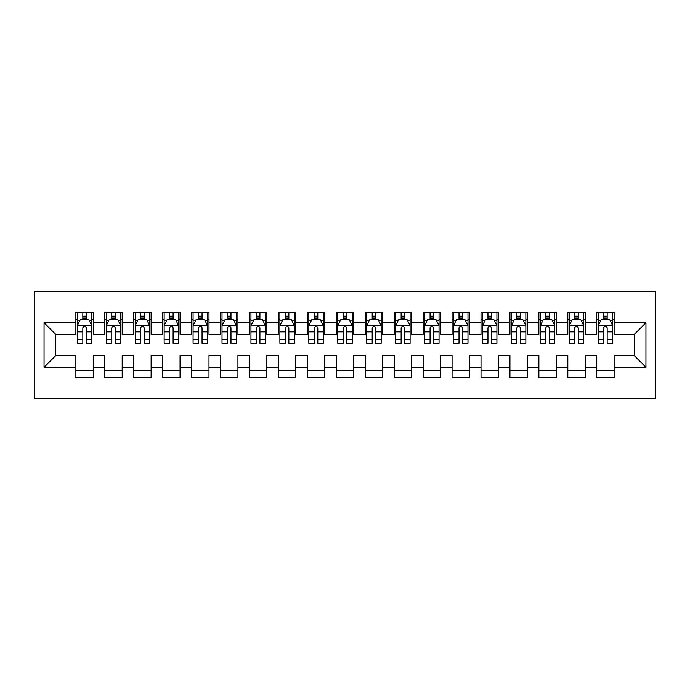 <?xml version="1.0" encoding="UTF-8"?>
<svg xmlns="http://www.w3.org/2000/svg" width="690" height="690" viewBox="0 0 690 690"><rect width="100%" height="100%" fill="white"/><g stroke="black" fill="none" stroke-linecap="round" stroke-linejoin="round"><path stroke-width="1.03" d="M34.5 398.535L655.5 398.535L655.5 291.465L34.5 291.465L34.5 398.535M44.048 367.278L44.048 322.722L75.883 322.722L75.883 334.296L55.623 334.296L55.623 355.704L44.048 367.278L75.883 367.278L75.883 377.551L93.245 377.551L93.245 367.278L104.82 367.278L104.82 377.551L122.182 377.551L122.182 367.278L133.757 367.278L133.757 377.551L151.119 377.551L151.119 367.278L162.693 367.278L162.693 377.551L180.055 377.551L180.055 367.278L191.63 367.278L191.63 377.551L208.992 377.551L208.992 367.278L220.567 367.278L220.567 377.551L237.929 377.551L237.929 367.278L249.504 367.278L249.504 377.551L266.866 377.551L266.866 367.278L278.441 367.278L278.441 377.551L295.803 377.551L295.803 367.278L307.378 367.278L307.378 377.551L324.74 377.551L324.74 367.278L336.315 367.278L336.315 377.551L353.685 377.551L353.685 367.278L365.26 367.278L365.26 377.551L382.622 377.551L382.622 367.278L394.197 367.278L394.197 377.551L411.559 377.551L411.559 367.278L423.134 367.278L423.134 377.551L440.496 377.551L440.496 367.278L452.071 367.278L452.071 377.551L469.433 377.551L469.433 367.278L481.008 367.278L481.008 377.551L498.37 377.551L498.37 367.278L509.945 367.278L509.945 377.551L527.307 377.551L527.307 367.278L538.881 367.278L538.881 377.551L556.244 377.551L556.244 367.278L567.818 367.278L567.818 377.551L585.18 377.551L585.18 367.278L596.755 367.278L596.755 377.551L614.117 377.551L614.117 355.704L634.377 355.704L634.377 334.296L614.117 334.296L614.117 322.722L645.952 322.722L645.952 367.278L614.117 367.278M614.117 322.722L614.117 312.449L596.755 312.449L596.755 322.722L585.18 322.722L585.18 312.449L567.818 312.449L567.818 322.722L556.244 322.722L556.244 312.449L538.881 312.449L538.881 322.722L527.307 322.722L527.307 312.449L509.945 312.449L509.945 322.722L498.37 322.722L498.37 312.449L481.008 312.449L481.008 322.722L469.433 322.722L469.433 312.449L452.071 312.449L452.071 322.722L440.496 322.722L440.496 312.449L423.134 312.449L423.134 322.722L411.559 322.722L411.559 312.449L394.197 312.449L394.197 322.722L382.622 322.722L382.622 312.449L365.26 312.449L365.26 322.722L353.685 322.722L353.685 312.449L336.315 312.449L336.315 322.722L324.74 322.722L324.74 312.449L307.378 312.449L307.378 322.722L295.803 322.722L295.803 312.449L278.441 312.449L278.441 322.722L266.866 322.722L266.866 312.449L249.504 312.449L249.504 322.722L237.929 322.722L237.929 312.449L220.567 312.449L220.567 322.722L208.992 322.722L208.992 312.449L191.63 312.449L191.63 322.722L180.055 322.722L180.055 312.449L162.693 312.449L162.693 322.722L151.119 322.722L151.119 312.449L133.757 312.449L133.757 322.722L122.182 322.722L122.182 312.449L104.82 312.449L104.82 322.722L93.245 322.722L93.245 312.449L75.883 312.449L75.883 322.722M585.18 367.278L585.18 355.704L596.755 355.704L596.755 367.278M645.952 322.722L634.377 334.296M556.244 367.278L556.244 355.704L567.818 355.704L567.818 367.278M596.755 322.722L596.755 334.296L585.18 334.296L585.18 322.722M527.307 367.278L527.307 355.704L538.881 355.704L538.881 367.278M567.818 322.722L567.818 334.296L556.244 334.296L556.244 322.722M498.37 367.278L498.37 355.704L509.945 355.704L509.945 367.278M538.881 322.722L538.881 334.296L527.307 334.296L527.307 322.722M469.433 367.278L469.433 355.704L481.008 355.704L481.008 367.278M509.945 322.722L509.945 334.296L498.37 334.296L498.37 322.722M440.496 367.278L440.496 355.704L452.071 355.704L452.071 367.278M481.008 322.722L481.008 334.296L469.433 334.296L469.433 322.722M411.559 367.278L411.559 355.704L423.134 355.704L423.134 367.278M452.071 322.722L452.071 334.296L440.496 334.296L440.496 322.722M382.622 367.278L382.622 355.704L394.197 355.704L394.197 367.278M423.134 322.722L423.134 334.296L411.559 334.296L411.559 322.722M353.685 367.278L353.685 355.704L365.26 355.704L365.26 367.278M394.197 322.722L394.197 334.296L382.622 334.296L382.622 322.722M324.74 367.278L324.74 355.704L336.315 355.704L336.315 367.278M365.26 322.722L365.26 334.296L353.685 334.296L353.685 322.722M295.803 367.278L295.803 355.704L307.378 355.704L307.378 367.278M336.315 322.722L336.315 334.296L324.74 334.296L324.74 322.722M266.866 367.278L266.866 355.704L278.441 355.704L278.441 367.278M307.378 322.722L307.378 334.296L295.803 334.296L295.803 322.722M237.929 367.278L237.929 355.704L249.504 355.704L249.504 367.278M278.441 322.722L278.441 334.296L266.866 334.296L266.866 322.722M208.992 367.278L208.992 355.704L220.567 355.704L220.567 367.278M249.504 322.722L249.504 334.296L237.929 334.296L237.929 322.722M180.055 367.278L180.055 355.704L191.63 355.704L191.63 367.278M220.567 322.722L220.567 334.296L208.992 334.296L208.992 322.722M151.119 367.278L151.119 355.704L162.693 355.704L162.693 367.278M191.63 322.722L191.63 334.296L180.055 334.296L180.055 322.722M122.182 367.278L122.182 355.704L133.757 355.704L133.757 367.278M162.693 322.722L162.693 334.296L151.119 334.296L151.119 322.722M93.245 367.278L93.245 355.704L104.82 355.704L104.82 367.278M133.757 322.722L133.757 334.296L122.182 334.296L122.182 322.722M55.623 355.704L75.883 355.704L75.883 367.278M104.82 322.722L104.82 334.296L93.245 334.296L93.245 322.722M596.755 319.677L598.204 319.677M612.668 319.677L614.117 319.677M567.818 319.677L569.267 319.677M583.731 319.677L585.18 319.677M538.881 319.677L540.33 319.677M554.795 319.677L556.244 319.677M509.945 319.677L511.394 319.677M525.858 319.677L527.307 319.677M481.008 319.677L482.457 319.677M496.921 319.677L498.37 319.677M452.071 319.677L453.52 319.677M467.984 319.677L469.433 319.677M423.134 319.677L424.574 319.677M439.047 319.677L440.496 319.677M394.197 319.677L395.637 319.677M410.11 319.677L411.559 319.677M365.26 319.677L366.701 319.677M381.173 319.677L382.622 319.677M336.315 319.677L337.764 319.677M352.236 319.677L353.685 319.677M307.378 319.677L308.827 319.677M323.3 319.677L324.74 319.677M278.441 319.677L279.89 319.677M294.363 319.677L295.803 319.677M249.504 319.677L250.953 319.677M265.426 319.677L266.866 319.677M220.567 319.677L222.016 319.677M236.48 319.677L237.929 319.677M191.63 319.677L193.079 319.677M207.543 319.677L208.992 319.677M162.693 319.677L164.142 319.677M178.607 319.677L180.055 319.677M133.757 319.677L135.206 319.677M149.67 319.677L151.119 319.677M104.82 319.677L106.269 319.677M120.733 319.677L122.182 319.677M75.883 319.677L77.332 319.677M91.796 319.677L93.245 319.677M75.883 370.323L93.245 370.323M104.82 370.323L122.182 370.323M133.757 370.323L151.119 370.323M162.693 370.323L180.055 370.323M191.63 370.323L208.992 370.323M220.567 370.323L237.929 370.323M249.504 370.323L266.866 370.323M278.441 370.323L295.803 370.323M307.378 370.323L324.74 370.323M336.315 370.323L353.685 370.323M365.26 370.323L382.622 370.323M394.197 370.323L411.559 370.323M423.134 370.323L440.496 370.323M452.071 370.323L469.433 370.323M481.008 370.323L498.37 370.323M509.945 370.323L527.307 370.323M538.881 370.323L556.244 370.323M567.818 370.323L585.18 370.323M596.755 370.323L614.117 370.323M44.048 322.722L55.623 334.296M634.377 355.704L645.952 367.278M86.302 316.21L82.826 316.21M91.796 339.635L86.302 339.635L86.302 343.266L91.796 343.266L91.796 325.611L88.907 319.824L80.221 319.824L77.332 325.611L77.332 343.266L82.826 343.266L82.826 339.635L77.332 339.635M77.332 325.611L77.332 312.449M91.796 325.611L91.796 312.449M82.826 319.824L82.826 312.449M86.302 312.449L86.302 319.824M86.302 339.635L86.302 327.785C85.146 325.551 83.982 325.551 82.826 327.785L82.826 339.635M86.302 319.677L82.826 319.677M115.239 316.21L111.763 316.21M120.733 339.635L115.239 339.635L115.239 343.266L120.733 343.266L120.733 325.611L117.843 319.824L109.158 319.824L106.269 325.611L106.269 343.266L111.763 343.266L111.763 339.635L106.269 339.635M106.269 325.611L106.269 312.449M120.733 325.611L120.733 312.449M111.763 319.824L111.763 312.449M115.239 312.449L115.239 319.824M115.239 339.635L115.239 327.785C114.083 325.551 112.918 325.551 111.763 327.785L111.763 339.635M115.239 319.677L111.763 319.677M144.175 316.21L140.7 316.21M149.67 339.635L144.175 339.635L144.175 343.266L149.67 343.266L149.67 325.611L146.78 319.824L138.095 319.824L135.206 325.611L135.206 343.266L140.7 343.266L140.7 339.635L135.206 339.635M135.206 325.611L135.206 312.449M149.67 325.611L149.67 312.449M140.7 319.824L140.7 312.449M144.175 312.449L144.175 319.824M144.175 339.635L144.175 327.785C143.02 325.551 141.864 325.551 140.7 327.785L140.7 339.635M144.175 319.677L140.7 319.677M173.112 316.21L169.637 316.21M178.607 339.635L173.112 339.635L173.112 343.266L178.607 343.266L178.607 325.611L175.717 319.824L167.032 319.824L164.142 325.611L164.142 343.266L169.637 343.266L169.637 339.635L164.142 339.635M164.142 325.611L164.142 312.449M178.607 325.611L178.607 312.449M169.637 319.824L169.637 312.449M173.112 312.449L173.112 319.824M173.112 339.635L173.112 327.785C171.957 325.551 170.801 325.551 169.637 327.785L169.637 339.635M173.112 319.677L169.637 319.677M202.049 316.21L198.573 316.21M207.543 339.635L202.049 339.635L202.049 343.266L207.543 343.266L207.543 325.611L204.654 319.824L195.969 319.824L193.079 325.611L193.079 343.266L198.573 343.266L198.573 339.635L193.079 339.635M193.079 325.611L193.079 312.449M207.543 325.611L207.543 312.449M198.573 319.824L198.573 312.449M202.049 312.449L202.049 319.824M202.049 339.635L202.049 327.785C200.893 325.551 199.738 325.551 198.573 327.785L198.573 339.635M202.049 319.677L198.573 319.677M230.986 316.21L227.51 316.21M236.48 339.635L230.986 339.635L230.986 343.266L236.48 343.266L236.48 325.611L233.591 319.824L224.906 319.824L222.016 325.611L222.016 343.266L227.51 343.266L227.51 339.635L222.016 339.635M222.016 325.611L222.016 312.449M236.48 325.611L236.48 312.449M227.51 319.824L227.51 312.449M230.986 312.449L230.986 319.824M230.986 339.635L230.986 327.785C229.83 325.551 228.675 325.551 227.51 327.785L227.51 339.635M230.986 319.677L227.51 319.677M259.923 316.21L256.447 316.21M265.426 339.635L259.923 339.635L259.923 343.266L265.426 343.266L265.426 325.611L262.528 319.824L253.851 319.824L250.953 325.611L250.953 343.266L256.447 343.266L256.447 339.635L250.953 339.635M250.953 325.611L250.953 312.449M265.426 325.611L265.426 312.449M256.447 319.824L256.447 312.449M259.923 312.449L259.923 319.824M259.923 339.635L259.923 327.785C258.767 325.551 257.612 325.551 256.447 327.785L256.447 339.635M259.923 319.677L256.447 319.677M288.86 316.21L285.393 316.21M294.363 339.635L288.86 339.635L288.86 343.266L294.363 343.266L294.363 325.611L291.465 319.824L282.788 319.824L279.89 325.611L279.89 343.266L285.393 343.266L285.393 339.635L279.89 339.635M279.89 325.611L279.89 312.449M294.363 325.611L294.363 312.449M285.393 319.824L285.393 312.449M288.86 312.449L288.86 319.824M288.86 339.635L288.86 327.785C287.704 325.551 286.548 325.551 285.393 327.785L285.393 339.635M288.86 319.677L285.393 319.677M317.797 316.21L314.329 316.21M323.3 339.635L317.797 339.635L317.797 343.266L323.3 343.266L323.3 325.611L320.402 319.824L311.725 319.824L308.827 325.611L308.827 343.266L314.329 343.266L314.329 339.635L308.827 339.635M308.827 325.611L308.827 312.449M323.3 325.611L323.3 312.449M314.329 319.824L314.329 312.449M317.797 312.449L317.797 319.824M317.797 339.635L317.797 327.785C316.641 325.551 315.485 325.551 314.329 327.785L314.329 339.635M317.797 319.677L314.329 319.677M346.734 316.21L343.266 316.21M352.236 339.635L346.734 339.635L346.734 343.266L352.236 343.266L352.236 325.611L349.338 319.824L340.662 319.824L337.764 325.611L337.764 343.266L343.266 343.266L343.266 339.635L337.764 339.635M337.764 325.611L337.764 312.449M352.236 325.611L352.236 312.449M343.266 319.824L343.266 312.449M346.734 312.449L346.734 319.824M346.734 339.635L346.734 327.785C345.578 325.551 344.422 325.551 343.266 327.785L343.266 339.635M346.734 319.677L343.266 319.677M375.671 316.21L372.203 316.21M381.173 339.635L375.671 339.635L375.671 343.266L381.173 343.266L381.173 325.611L378.275 319.824L369.599 319.824L366.701 325.611L366.701 343.266L372.203 343.266L372.203 339.635L366.701 339.635M366.701 325.611L366.701 312.449M381.173 325.611L381.173 312.449M372.203 319.824L372.203 312.449M375.671 312.449L375.671 319.824M375.671 339.635L375.671 327.785C374.515 325.551 373.359 325.551 372.203 327.785L372.203 339.635M375.671 319.677L372.203 319.677M404.607 316.21L401.14 316.21M410.11 339.635L404.607 339.635L404.607 343.266L410.11 343.266L410.11 325.611L407.212 319.824L398.535 319.824L395.637 325.611L395.637 343.266L401.14 343.266L401.14 339.635L395.637 339.635M395.637 325.611L395.637 312.449M410.11 325.611L410.11 312.449M401.14 319.824L401.14 312.449M404.607 312.449L404.607 319.824M404.607 339.635L404.607 327.785C403.452 325.551 402.296 325.551 401.14 327.785L401.14 339.635M404.607 319.677L401.14 319.677M433.553 316.21L430.077 316.21M439.047 339.635L433.553 339.635L433.553 343.266L439.047 343.266L439.047 325.611L436.149 319.824L427.472 319.824L424.574 325.611L424.574 343.266L430.077 343.266L430.077 339.635L424.574 339.635M424.574 325.611L424.574 312.449M439.047 325.611L439.047 312.449M430.077 319.824L430.077 312.449M433.553 312.449L433.553 319.824M433.553 339.635L433.553 327.785C432.397 325.551 431.233 325.551 430.077 327.785L430.077 339.635M433.553 319.677L430.077 319.677M462.49 316.21L459.014 316.21M467.984 339.635L462.49 339.635L462.49 343.266L467.984 343.266L467.984 325.611L465.095 319.824L456.409 319.824L453.52 325.611L453.52 343.266L459.014 343.266L459.014 339.635L453.52 339.635M453.52 325.611L453.52 312.449M467.984 325.611L467.984 312.449M459.014 319.824L459.014 312.449M462.49 312.449L462.49 319.824M462.49 339.635L462.49 327.785C461.334 325.551 460.17 325.551 459.014 327.785L459.014 339.635M462.49 319.677L459.014 319.677M491.427 316.21L487.951 316.21M496.921 339.635L491.427 339.635L491.427 343.266L496.921 343.266L496.921 325.611L494.031 319.824L485.346 319.824L482.457 325.611L482.457 343.266L487.951 343.266L487.951 339.635L482.457 339.635M482.457 325.611L482.457 312.449M496.921 325.611L496.921 312.449M487.951 319.824L487.951 312.449M491.427 312.449L491.427 319.824M491.427 339.635L491.427 327.785C490.271 325.551 489.107 325.551 487.951 327.785L487.951 339.635M491.427 319.677L487.951 319.677M520.364 316.21L516.888 316.21M525.858 339.635L520.364 339.635L520.364 343.266L525.858 343.266L525.858 325.611L522.968 319.824L514.283 319.824L511.394 325.611L511.394 343.266L516.888 343.266L516.888 339.635L511.394 339.635M511.394 325.611L511.394 312.449M525.858 325.611L525.858 312.449M516.888 319.824L516.888 312.449M520.364 312.449L520.364 319.824M520.364 339.635L520.364 327.785C519.208 325.551 518.052 325.551 516.888 327.785L516.888 339.635M520.364 319.677L516.888 319.677M549.3 316.21L545.825 316.21M554.795 339.635L549.3 339.635L549.3 343.266L554.795 343.266L554.795 325.611L551.905 319.824L543.22 319.824L540.33 325.611L540.33 343.266L545.825 343.266L545.825 339.635L540.33 339.635M540.33 325.611L540.33 312.449M554.795 325.611L554.795 312.449M545.825 319.824L545.825 312.449M549.3 312.449L549.3 319.824M549.3 339.635L549.3 327.785C548.145 325.551 546.989 325.551 545.825 327.785L545.825 339.635M549.3 319.677L545.825 319.677M578.237 316.21L574.761 316.21M583.731 339.635L578.237 339.635L578.237 343.266L583.731 343.266L583.731 325.611L580.842 319.824L572.157 319.824L569.267 325.611L569.267 343.266L574.761 343.266L574.761 339.635L569.267 339.635M569.267 325.611L569.267 312.449M583.731 325.611L583.731 312.449M574.761 319.824L574.761 312.449M578.237 312.449L578.237 319.824M578.237 339.635L578.237 327.785C577.082 325.551 575.926 325.551 574.761 327.785L574.761 339.635M578.237 319.677L574.761 319.677M607.174 316.21L603.698 316.21M612.668 339.635L607.174 339.635L607.174 343.266L612.668 343.266L612.668 325.611L609.779 319.824L601.093 319.824L598.204 325.611L598.204 343.266L603.698 343.266L603.698 339.635L598.204 339.635M598.204 325.611L598.204 312.449M612.668 325.611L612.668 312.449M603.698 319.824L603.698 312.449M607.174 312.449L607.174 319.824M607.174 339.635L607.174 327.785C606.018 325.551 604.863 325.551 603.698 327.785L603.698 339.635M607.174 319.677L603.698 319.677M91.727 325.464L77.401 325.464M77.332 320.169L80.049 320.169M89.079 320.169L91.796 320.169M82.826 331.881L77.332 331.881M91.796 331.881L86.302 331.881M86.302 318.047L82.826 318.047M120.664 325.464L106.338 325.464M106.269 320.169L108.986 320.169M118.016 320.169L120.733 320.169M111.763 331.881L106.269 331.881M120.733 331.881L115.239 331.881M115.239 318.047L111.763 318.047M149.601 325.464L135.275 325.464M135.206 320.169L137.922 320.169M146.953 320.169L149.67 320.169M140.7 331.881L135.206 331.881M149.67 331.881L144.175 331.881M144.175 318.047L140.7 318.047M178.538 325.464L164.211 325.464M164.142 320.169L166.859 320.169M175.89 320.169L178.607 320.169M169.637 331.881L164.142 331.881M178.607 331.881L173.112 331.881M173.112 318.047L169.637 318.047M207.474 325.464L193.148 325.464M193.079 320.169L195.796 320.169M204.827 320.169L207.543 320.169M198.573 331.881L193.079 331.881M207.543 331.881L202.049 331.881M202.049 318.047L198.573 318.047M236.411 325.464L222.085 325.464M222.016 320.169L224.733 320.169M233.763 320.169L236.48 320.169M227.51 331.881L222.016 331.881M236.48 331.881L230.986 331.881M230.986 318.047L227.51 318.047M265.348 325.464L251.022 325.464M250.953 320.169L253.67 320.169M262.7 320.169L265.426 320.169M256.447 331.881L250.953 331.881M265.426 331.881L259.923 331.881M259.923 318.047L256.447 318.047M294.285 325.464L279.959 325.464M279.89 320.169L282.607 320.169M291.637 320.169L294.363 320.169M285.393 331.881L279.89 331.881M294.363 331.881L288.86 331.881M288.86 318.047L285.393 318.047M323.222 325.464L308.904 325.464M308.827 320.169L311.552 320.169M320.574 320.169L323.3 320.169M314.329 331.881L308.827 331.881M323.3 331.881L317.797 331.881M317.797 318.047L314.329 318.047M352.159 325.464L337.841 325.464M337.764 320.169L340.489 320.169M349.511 320.169L352.236 320.169M343.266 331.881L337.764 331.881M352.236 331.881L346.734 331.881M346.734 318.047L343.266 318.047M381.096 325.464L366.778 325.464M366.701 320.169L369.426 320.169M378.448 320.169L381.173 320.169M372.203 331.881L366.701 331.881M381.173 331.881L375.671 331.881M375.671 318.047L372.203 318.047M410.041 325.464L395.715 325.464M395.637 320.169L398.363 320.169M407.393 320.169L410.11 320.169M401.14 331.881L395.637 331.881M410.11 331.881L404.607 331.881M404.607 318.047L401.14 318.047M438.978 325.464L424.652 325.464M424.574 320.169L427.3 320.169M436.33 320.169L439.047 320.169M430.077 331.881L424.574 331.881M439.047 331.881L433.553 331.881M433.553 318.047L430.077 318.047M467.915 325.464L453.589 325.464M453.52 320.169L456.237 320.169M465.267 320.169L467.984 320.169M459.014 331.881L453.52 331.881M467.984 331.881L462.49 331.881M462.49 318.047L459.014 318.047M496.852 325.464L482.526 325.464M482.457 320.169L485.173 320.169M494.204 320.169L496.921 320.169M487.951 331.881L482.457 331.881M496.921 331.881L491.427 331.881M491.427 318.047L487.951 318.047M525.789 325.464L511.463 325.464M511.394 320.169L514.11 320.169M523.141 320.169L525.858 320.169M516.888 331.881L511.394 331.881M525.858 331.881L520.364 331.881M520.364 318.047L516.888 318.047M554.726 325.464L540.399 325.464M540.33 320.169L543.047 320.169M552.078 320.169L554.795 320.169M545.825 331.881L540.33 331.881M554.795 331.881L549.3 331.881M549.3 318.047L545.825 318.047M583.662 325.464L569.336 325.464M569.267 320.169L571.984 320.169M581.014 320.169L583.731 320.169M574.761 331.881L569.267 331.881M583.731 331.881L578.237 331.881M578.237 318.047L574.761 318.047M612.599 325.464L598.273 325.464M598.204 320.169L600.921 320.169M609.951 320.169L612.668 320.169M603.698 331.881L598.204 331.881M612.668 331.881L607.174 331.881M607.174 318.047L603.698 318.047"/></g></svg>
